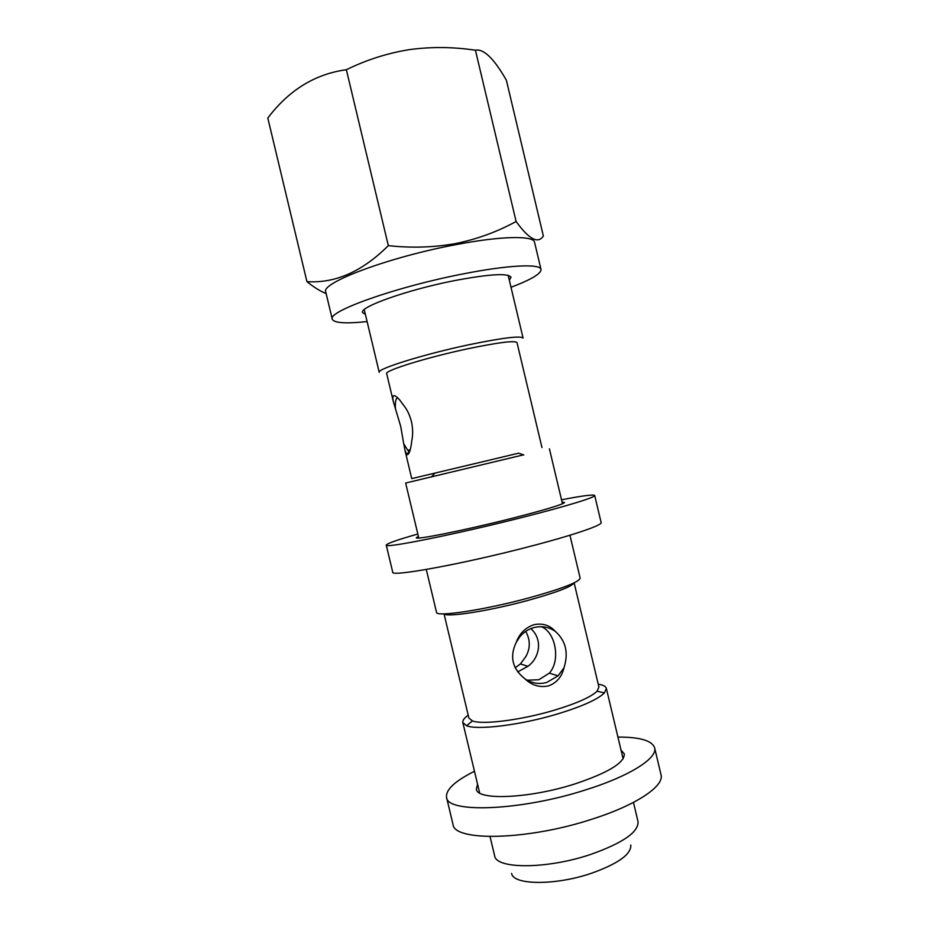 <?xml version="1.0" encoding="UTF-8"?>
<svg xmlns="http://www.w3.org/2000/svg" width="929" height="929" viewBox="0 0 929 929"><rect width="100%" height="100%" fill="white"/><g stroke="black" fill="none" stroke-linecap="round" stroke-linejoin="round"><path stroke-width="1.39" d="M562.091 502.171L564.53 502.45C563.241 504.401 545.509 509.754 511.345 518.487C465.081 530.192 414.74 540.272 416.331 537.752L418.387 536.405M561.522 499.79C582.448 495.749 593.515 494.309 594.688 495.459C595.965 497.189 565.703 506.502 520.542 517.859C454.664 534.558 383.654 548.714 386.255 545.114C386.789 543.558 397.31 539.854 417.818 534.024M594.688 495.459L601.121 522.528C602.619 525.175 572.589 535.441 527.486 547.065C461.736 564.217 390.447 577.118 392.723 572.183L386.255 545.114M516.303 642.218C509.382 656.617 512.297 668.845 525.048 678.913C531.887 685.393 539.691 687.727 548.493 685.904C556.738 682.803 561.894 676.753 563.984 667.765C568.711 652.936 565.819 640.813 555.321 631.36C549.654 625.182 542.524 622.953 533.92 624.706C525.408 627.644 519.532 633.485 516.303 642.218L519.717 636.922C523.503 632.312 528.171 629.223 533.722 627.644C541.491 625.67 548.691 626.912 555.321 631.36M563.984 667.765L558.062 675.871L546.763 682.432C539.017 684.51 531.771 683.338 525.048 678.913M541.235 626.715C555.298 631.708 561.058 660.136 549.353 673.119L538.901 679.738L527.115 680.202M525.698 631.383C530.413 639.756 530.459 648.152 525.849 656.571L520.403 663.933L515.177 667.754M517.697 671.911L527.916 666.314C539.703 657.825 543.047 639.315 530.807 628.631M409.863 451.053L407.75 450.298L403.732 443.76L405.021 450.484L406.867 454.711C409.039 454.955 410.688 450.286 411.791 440.694C413.033 434.911 412.917 428.524 411.442 421.522C409.619 414.659 406.879 409.074 403.221 404.777L399.563 399.76C393.803 393.641 391.748 394.314 393.397 401.804L400.701 426.376L403.732 443.76M525.338 377.615L533.664 412.627M306.93 281.65L267.807 118.041C288.942 90.078 315.128 73.972 346.366 69.733C366.258 59.932 387.242 53.232 409.329 49.632C431.253 46.671 453.294 46.868 475.427 50.224L516.118 221.497C497.259 231.809 477.053 239.171 455.5 243.595C433.506 247.486 411.117 248.159 388.322 245.628C362.426 271.489 335.299 283.496 306.93 281.65C313.828 287.212 320.238 291.195 326.16 293.61M364.249 309.624L379.229 372.378C376.338 369.092 423.972 354.181 469.273 344.671C502.821 337.773 520.763 335.59 523.085 338.11L508.163 275.332M393.397 401.804L386.673 373.632C384.13 370.717 427.282 357.305 468.193 348.689C498.594 342.406 514.863 340.362 517 342.58L525.442 378.091M405.021 450.484L411.733 478.621L518.661 453.178M418.782 538.03L405.648 483.034L523.445 454.862M426.283 569.454L436.514 612.292C435.608 617.344 484.938 609.912 529.53 597.73C562.475 588.556 579.348 582.007 580.137 578.082L569.941 535.232M444.178 613.848C446.315 617.646 489.641 610.887 528.125 600.366C556.169 592.574 571.463 586.756 573.983 582.924M444.016 613.848L468.89 718.059L472.396 720.916C482.476 724.968 521.332 720.091 554.276 710.209C576.654 703.416 590.914 697.087 597.068 691.211L598.915 687.077L574.134 582.855M468.204 715.179C464.198 718.047 462.421 720.521 462.839 722.588L466.613 725.746C477.552 730.38 520.658 725.061 557.226 714.053C582.03 706.493 597.765 699.444 604.419 692.906L606.358 688.401C605.801 686.357 603.095 684.963 598.23 684.197M494.6 855.609L494.623 855.714C495.749 869.196 546.786 869.312 590.647 854.448C622.987 842.963 638.769 831.989 638.014 821.55L637.991 821.457M511.635 873.411C513.005 885.186 555.391 885.662 591.494 873.26C618.249 863.633 631.36 854.215 630.803 845.03M475.427 50.224C483.695 48.575 494.019 58.573 506.375 80.219L543.36 236.001C538.135 244.164 529.042 239.334 516.118 221.497M346.366 69.733L388.322 245.628M395.417 408.911C395.046 401.758 395.847 398.088 397.809 397.879M509.313 280.175L510.996 277.214C508.221 272.94 489.455 274.055 454.699 280.57C407.738 289.697 359.047 307.023 362.565 312.574L365.399 314.455M511.008 287.282C531.121 279.664 541.119 273.73 541.015 269.468L534.57 242.306C533.803 235.432 501.37 235.861 455.524 244.722C388.508 257.194 320.168 283.066 325.777 292.043L332.268 319.193C334.103 323.048 345.704 323.838 367.094 321.562M541.015 269.468C540.481 263.522 508.279 264.904 462.503 274.032C395.615 286.956 326.973 311.575 332.268 319.193M621.002 750.017L624.3 753.884C624.66 762.79 608.089 772.847 574.563 784.041C529.077 798.626 476.914 800.635 476.356 789.139L477.552 784.192M617.936 737.08C639.767 737.022 651.995 740.576 654.608 747.752C657.918 758.029 629.804 776.168 585.316 789.998C520.565 810.889 446.93 813.409 446.535 797.326C445.63 789.743 454.931 781.057 474.464 771.267M654.608 747.752L661.018 774.74C664.537 785.922 636.655 805.002 592.237 819.099C527.614 840.443 453.689 841.72 452.98 824.302L446.535 797.326M558.062 675.871L549.353 673.119M527.916 666.314L520.403 663.933M407.75 450.298L410.27 449.717M435.109 473.035L431.277 477.03M472.396 720.916L466.613 725.746M494.623 855.714L490.047 836.564M479.654 793.006L462.839 722.588M541.979 447.604L533.536 412.116M638.014 821.55L633.462 802.401M623.104 758.83L606.358 688.401M597.068 691.211L604.419 692.906M562.475 503.797L549.399 448.788M518.591 453.155L523.805 454.989M409.108 451.111L406.867 454.711"/></g></svg>
